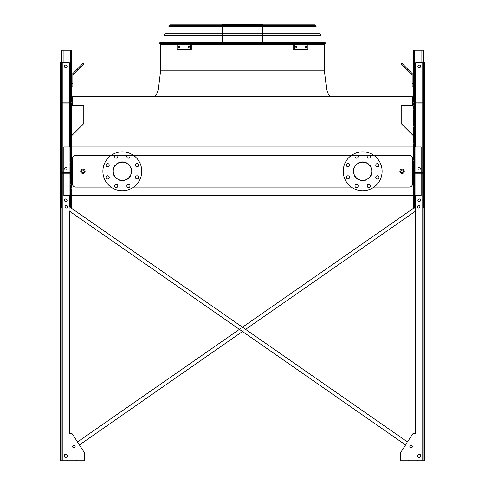 <?xml version="1.0" encoding="UTF-8"?>
<svg xmlns="http://www.w3.org/2000/svg" width="485" height="485" viewBox="0 0 485 485"><rect width="100%" height="100%" fill="white"/><g stroke="black" fill="none" stroke-linecap="round" stroke-linejoin="round"><path stroke-width="0.36" stroke-dasharray="2.42 1.82" d="M85.13 171.284A2.207 2.207 0 0 0 81.82 169.368A2.207 2.207 0 0 0 81.82 173.194A2.207 2.207 0 0 0 85.13 171.284A2.207 2.207 0 0 0 81.82 169.368A2.207 2.207 0 0 0 81.82 173.194A2.207 2.207 0 0 0 85.13 171.284A2.207 2.207 0 0 0 81.82 169.368A2.207 2.207 0 0 0 81.82 173.194A2.207 2.207 0 0 0 85.13 171.284A2.207 2.207 0 0 0 81.82 169.368A2.207 2.207 0 0 0 81.82 173.194A2.207 2.207 0 0 0 85.13 171.284M404.29 171.284A2.207 2.207 0 0 0 400.974 169.368A2.207 2.207 0 0 0 400.974 173.194A2.207 2.207 0 0 0 404.29 171.284A2.207 2.207 0 0 0 400.974 169.368A2.207 2.207 0 0 0 400.974 173.194A2.207 2.207 0 0 0 404.29 171.284A2.207 2.207 0 0 0 400.974 169.368A2.207 2.207 0 0 0 400.974 173.194A2.207 2.207 0 0 0 404.29 171.284A2.207 2.207 0 0 0 400.974 169.368A2.207 2.207 0 0 0 400.974 173.194A2.207 2.207 0 0 0 404.29 171.284M131.871 171.284A9.542 9.542 0 0 1 122.329 180.826A9.542 9.542 0 0 1 112.787 171.284A9.542 9.542 0 0 1 122.329 161.741A9.542 9.542 0 0 1 131.871 171.284M373.971 155.467L369.885 155.467M367.63 155.467L357.712 155.467M355.457 155.467L351.37 155.467M133.63 155.467L129.543 155.467M127.288 155.467L117.37 155.467M115.115 155.467L111.029 155.467M111.029 187.101L115.115 187.101M117.37 187.101L127.288 187.101M129.543 187.101L133.63 187.101M351.37 187.101L355.457 187.101M357.712 187.101L367.63 187.101M369.885 187.101L373.971 187.101M372.213 171.284A9.542 9.542 0 0 0 362.671 161.741A9.542 9.542 0 0 0 353.128 171.284A9.542 9.542 0 0 0 362.671 180.826A9.542 9.542 0 0 0 372.213 171.284M242.5 96.703L153.612 96.703L242.5 96.703M262.3 42.631L262.3 44.396L262.3 42.631L262.3 44.396L262.664 44.396L222.354 44.396L324.32 44.396L160.535 44.396L324.465 44.396L218.111 44.396L300.815 44.396L249.757 44.396L248.981 43.511L249.757 42.631L300.815 42.631L249.757 42.631L300.815 42.631L249.757 42.631L300.815 42.631L249.884 42.631L248.981 43.511L249.884 42.631M412.68 183.566L412.68 159.001A3.534 3.534 0 0 0 409.146 155.467L75.854 155.467A3.534 3.534 0 0 0 72.32 159.001L72.32 183.566A3.534 3.534 0 0 0 75.854 187.101L409.146 187.101A3.534 3.534 0 0 0 412.68 183.566A3.534 3.534 0 0 1 409.146 187.101L75.854 187.101A3.534 3.534 0 0 1 72.32 183.566L72.32 159.001A3.534 3.534 0 0 1 75.854 155.467L409.146 155.467A3.534 3.534 0 0 1 412.68 159.001L412.68 183.566L412.68 159.001A3.534 3.534 0 0 0 409.146 155.467L75.854 155.467A3.534 3.534 0 0 0 72.32 159.001L72.32 183.566A3.534 3.534 0 0 0 75.854 187.101L409.146 187.101A3.534 3.534 0 0 0 412.68 183.566M71.962 135.43L71.962 146.985L413.038 146.985L413.038 135.43L401.198 123.59L401.198 105.627L412.329 105.627L412.329 96.703L72.671 96.703L72.671 105.627L83.802 105.627L83.802 123.59L71.962 135.43L71.962 195.667L63.838 195.667L71.962 195.667L71.962 146.985L71.962 195.667M413.038 195.667L413.038 146.985L421.162 146.985L413.038 146.985L413.038 195.667L421.162 195.667L413.038 195.667L413.038 135.43M421.162 195.667L63.838 195.667L63.838 146.985L71.962 146.985L63.838 146.985L63.838 195.667L63.838 146.985L421.162 146.985L421.162 195.667M413.038 146.985L71.962 146.985M362.671 161.741A9.542 9.542 0 0 1 370.934 176.055A9.542 9.542 0 0 1 354.408 176.055A9.542 9.542 0 0 1 362.671 161.741M362.671 162.178A9.1 9.1 0 0 1 371.771 171.284A9.1 9.1 0 0 1 362.671 180.384A9.1 9.1 0 0 1 353.571 171.284A9.1 9.1 0 0 1 362.671 162.178M362.671 151.841A19.436 19.436 0 0 1 379.506 181.002A19.436 19.436 0 0 1 345.835 181.002A19.436 19.436 0 0 1 362.671 151.841M347.975 163.603A1.588 1.588 0 0 1 349.564 165.197A1.588 1.588 0 0 1 347.975 166.785A1.588 1.588 0 0 1 346.387 165.197A1.588 1.588 0 0 1 347.975 163.603M347.975 175.776A1.588 1.588 0 0 1 349.564 177.371A1.588 1.588 0 0 1 347.975 178.959A1.588 1.588 0 0 1 346.387 177.371A1.588 1.588 0 0 1 347.975 175.776M356.584 184.385A1.588 1.588 0 0 1 358.172 185.973A1.588 1.588 0 0 1 356.584 187.568A1.588 1.588 0 0 1 354.996 185.973A1.588 1.588 0 0 1 356.584 184.385M368.758 184.385A1.588 1.588 0 0 1 370.346 185.973A1.588 1.588 0 0 1 368.758 187.568A1.588 1.588 0 0 1 367.163 185.973A1.588 1.588 0 0 1 368.758 184.385M377.366 175.776A1.588 1.588 0 0 1 378.955 177.371A1.588 1.588 0 0 1 377.366 178.959A1.588 1.588 0 0 1 375.772 177.371A1.588 1.588 0 0 1 377.366 175.776M377.366 163.603A1.588 1.588 0 0 1 378.955 165.197A1.588 1.588 0 0 1 377.366 166.785A1.588 1.588 0 0 1 375.772 165.197A1.588 1.588 0 0 1 377.366 163.603M368.758 155A1.588 1.588 0 0 1 370.346 156.588A1.588 1.588 0 0 1 368.758 158.177A1.588 1.588 0 0 1 367.163 156.588A1.588 1.588 0 0 1 368.758 155M356.584 155A1.588 1.588 0 0 1 358.172 156.588A1.588 1.588 0 0 1 356.584 158.177A1.588 1.588 0 0 1 354.996 156.588A1.588 1.588 0 0 1 356.584 155M131.429 171.284A9.1 9.1 0 0 0 122.329 162.178A9.1 9.1 0 0 0 113.229 171.284A9.1 9.1 0 0 0 122.329 180.384A9.1 9.1 0 0 0 131.429 171.284M102.893 171.284A19.436 19.436 0 0 1 132.047 154.448A19.436 19.436 0 0 1 132.047 188.119A19.436 19.436 0 0 1 102.893 171.284M109.228 165.197A1.588 1.588 0 0 0 106.839 163.815A1.588 1.588 0 0 0 106.839 166.573A1.588 1.588 0 0 0 109.228 165.197M109.228 177.371A1.588 1.588 0 0 0 106.839 175.988A1.588 1.588 0 0 0 106.839 178.747A1.588 1.588 0 0 0 109.228 177.371M117.837 185.973A1.588 1.588 0 0 0 115.448 184.597A1.588 1.588 0 0 0 115.448 187.356A1.588 1.588 0 0 0 117.837 185.973M130.004 185.973A1.588 1.588 0 0 0 127.622 184.597A1.588 1.588 0 0 0 127.622 187.356A1.588 1.588 0 0 0 130.004 185.973M138.613 177.371A1.588 1.588 0 0 0 136.23 175.988A1.588 1.588 0 0 0 136.23 178.747A1.588 1.588 0 0 0 138.613 177.371M138.613 165.197A1.588 1.588 0 0 0 136.23 163.815A1.588 1.588 0 0 0 136.23 166.573A1.588 1.588 0 0 0 138.613 165.197M130.004 156.588A1.588 1.588 0 0 0 127.622 155.212A1.588 1.588 0 0 0 127.622 157.964A1.588 1.588 0 0 0 130.004 156.588M117.837 156.588A1.588 1.588 0 0 0 115.448 155.212A1.588 1.588 0 0 0 115.448 157.964A1.588 1.588 0 0 0 117.837 156.588M112.787 171.284A9.542 9.542 0 0 1 127.1 163.015A9.542 9.542 0 0 1 127.1 179.547A9.542 9.542 0 0 1 112.787 171.284M71.962 55.532L71.962 53.762L71.962 55.532M69.313 211.042L69.313 433.36L69.313 211.042L405.569 444.927L407.485 441.95L69.313 206.737L69.313 62.777L69.313 433.36L71.004 433.36A1.764 1.764 0 0 1 72.489 434.166A1.764 1.764 0 0 0 71.004 433.36A1.764 1.764 0 0 1 72.489 434.166A1.764 1.764 0 0 0 71.004 433.36L69.313 433.36L71.004 433.36A1.764 1.764 0 0 1 72.489 434.166L77.515 441.95L415.687 206.737L413.814 208.041L415.687 206.737L415.687 62.777L415.687 433.36L413.996 433.36A1.764 1.764 0 0 0 412.511 434.166A1.764 1.764 0 0 1 413.996 433.36A1.764 1.764 0 0 0 412.511 434.166A1.764 1.764 0 0 1 413.996 433.36L415.687 433.36L415.687 211.042L79.431 444.927L84.226 452.359L72.489 434.166A1.764 1.764 0 0 0 71.004 433.36L69.313 433.36L69.313 211.042L405.569 444.927L400.774 452.359L412.511 434.166A1.764 1.764 0 0 1 413.996 433.36L415.687 433.36L413.996 433.36A1.764 1.764 0 0 0 412.511 434.166L407.485 441.95L69.313 206.737L71.186 208.041L61.716 208.041L71.962 208.041L71.962 50.228L71.962 208.041L63.129 208.041L71.962 208.041L71.962 50.228L61.716 50.228L70.549 50.228L61.716 50.228L62.244 50.228L61.716 50.228L61.716 208.041L61.716 62.777M71.962 200.614L71.962 202.384L71.962 200.614M71.962 86.809L72.847 86.809L71.962 86.809L71.962 83.275L71.962 86.809L72.847 86.809L72.847 75.169A0.885 0.885 0 0 1 73.108 74.544L83.838 63.82L83.214 63.189L72.483 73.92A1.764 1.764 0 0 0 71.962 75.169L71.962 86.809L71.962 83.275L72.847 83.275L71.962 83.275L71.962 75.169A1.764 1.764 0 0 1 72.483 73.92A1.764 1.764 0 0 0 71.962 75.169M71.434 208.041L71.434 173.4L63.129 173.4L71.434 173.4L71.434 208.041M71.434 200.614L71.434 202.384L71.434 200.614M71.434 102.359L71.434 50.228L63.129 50.228L71.962 50.228L62.244 50.228L71.434 50.228L71.434 102.359L70.549 102.359L71.434 102.359L71.434 50.228L71.434 102.359L63.129 102.359L71.434 102.359M71.434 55.532L71.434 53.762L71.434 55.532M62.244 172.521L62.244 103.244L71.434 103.244L62.244 103.244L62.244 50.228L62.244 103.244L71.434 103.244L62.244 103.244L62.244 102.359L63.129 102.359L62.244 102.359L62.244 50.228L62.244 172.521L71.434 172.521L71.434 103.244L71.434 172.521L62.244 172.521L62.244 103.244L62.244 172.521L62.244 103.244L62.244 172.521L71.434 172.521L71.434 103.244L71.434 172.521L62.244 172.521L62.244 103.244L62.244 173.4L63.129 173.4L62.244 173.4L62.244 172.521L62.244 173.4L70.549 173.4L62.244 173.4L62.244 172.521M64.541 168.628A1.237 1.237 0 0 1 66.396 167.561A1.237 1.237 0 0 1 66.396 169.702A1.237 1.237 0 0 1 64.541 168.628A1.237 1.237 0 0 0 65.778 169.865A1.237 1.237 0 0 0 67.015 168.628A1.237 1.237 0 0 0 65.16 167.561A1.237 1.237 0 0 0 65.16 169.702A1.237 1.237 0 0 0 67.015 168.628A1.237 1.237 0 0 0 65.778 167.392A1.237 1.237 0 0 0 64.541 168.628A1.237 1.237 0 0 0 66.396 169.702A1.237 1.237 0 0 0 66.396 167.561A1.237 1.237 0 0 0 64.541 168.628A1.237 1.237 0 0 1 66.396 167.561A1.237 1.237 0 0 1 66.396 169.702A1.237 1.237 0 0 1 64.541 168.628A1.237 1.237 0 0 0 65.778 169.865A1.237 1.237 0 0 0 67.015 168.628A1.237 1.237 0 0 0 65.16 167.561A1.237 1.237 0 0 0 65.16 169.702A1.237 1.237 0 0 0 67.015 168.628A1.237 1.237 0 0 0 65.778 167.392A1.237 1.237 0 0 0 64.541 168.628A1.237 1.237 0 0 0 66.396 169.702A1.237 1.237 0 0 0 66.396 167.561A1.237 1.237 0 0 0 64.541 168.628M62.244 208.041L62.244 173.4L62.244 208.041L62.244 173.4L62.244 208.041L62.244 173.4L62.244 208.041L62.244 173.4L62.244 208.041L61.716 208.041L61.716 50.228L61.716 208.041L61.716 50.228L61.716 208.041L63.129 208.041L61.716 208.041L61.716 50.228L61.716 208.041L62.244 208.041M64.541 200.263A1.237 1.237 0 0 1 66.396 199.189A1.237 1.237 0 0 1 66.396 201.336A1.237 1.237 0 0 1 64.541 200.263A1.237 1.237 0 0 0 65.778 201.499A1.237 1.237 0 0 0 67.015 200.263A1.237 1.237 0 0 0 65.16 199.189A1.237 1.237 0 0 0 65.16 201.336A1.237 1.237 0 0 0 67.015 200.263A1.237 1.237 0 0 0 65.778 199.026A1.237 1.237 0 0 0 64.541 200.263A1.237 1.237 0 0 1 66.396 199.189A1.237 1.237 0 0 1 66.396 201.336A1.237 1.237 0 0 1 64.541 200.263A1.237 1.237 0 0 0 65.778 201.499A1.237 1.237 0 0 0 67.015 200.263A1.237 1.237 0 0 0 65.16 199.189A1.237 1.237 0 0 0 65.16 201.336A1.237 1.237 0 0 0 67.015 200.263A1.237 1.237 0 0 0 65.778 199.026A1.237 1.237 0 0 0 64.541 200.263A1.237 1.237 0 0 0 66.396 201.336A1.237 1.237 0 0 0 66.396 199.189A1.237 1.237 0 0 0 64.541 200.263M64.541 66.312A1.237 1.237 0 0 0 65.778 67.548A1.237 1.237 0 0 0 67.015 66.312A1.237 1.237 0 0 0 65.778 65.075A1.237 1.237 0 0 0 64.541 66.312A1.237 1.237 0 0 1 66.396 65.239A1.237 1.237 0 0 1 66.396 67.379A1.237 1.237 0 0 1 64.541 66.312A1.237 1.237 0 0 0 65.778 67.548A1.237 1.237 0 0 0 67.015 66.312A1.237 1.237 0 0 0 65.16 65.239A1.237 1.237 0 0 0 65.16 67.379A1.237 1.237 0 0 0 67.015 66.312A1.237 1.237 0 0 0 65.778 65.075A1.237 1.237 0 0 0 64.541 66.312A1.237 1.237 0 0 0 66.396 67.379A1.237 1.237 0 0 0 66.396 65.239A1.237 1.237 0 0 0 64.541 66.312A1.237 1.237 0 0 1 66.396 65.239A1.237 1.237 0 0 1 66.396 67.379A1.237 1.237 0 0 1 64.541 66.312M66.663 173.4L69.137 173.4L66.663 173.4M66.663 172.521L69.137 172.521L66.663 172.521M66.663 102.359L69.137 102.359L66.663 102.359M66.663 103.244L69.137 103.244L66.663 103.244M81.213 66.439L77.715 69.943L81.213 66.439L77.715 69.943L81.213 66.439L80.589 65.814L77.091 69.313L80.589 65.814L77.091 69.313L80.589 65.814L81.213 66.439M77.091 69.313L77.715 69.943L77.091 69.313L83.214 63.189L83.838 63.82L83.214 63.189L80.71 65.693L81.334 66.318L83.838 63.82L81.334 66.318L80.71 65.693L72.483 73.92M413.566 208.041L413.566 173.4L421.871 173.4L413.566 173.4L413.566 208.041L422.756 208.041L422.756 173.4L421.871 173.4L422.756 173.4L422.756 103.244L413.566 103.244L422.756 103.244L422.756 50.228L423.284 50.228L413.038 50.228L423.284 50.228L413.038 50.228L413.038 208.041L413.038 50.228L413.038 208.041L414.451 208.041L413.566 208.041L413.566 173.4L413.566 208.041L414.451 208.041L413.038 208.041L421.871 208.041L413.566 208.041M413.566 200.614L413.566 202.384L413.566 200.614M413.038 75.169L413.038 83.275L413.038 75.169A1.764 1.764 0 0 0 412.517 73.92L401.786 63.189L401.162 63.82L411.892 74.544A0.885 0.885 0 0 1 412.153 75.169L412.153 86.809L413.038 86.809L413.038 75.169A1.764 1.764 0 0 0 412.517 73.92L401.786 63.189L404.29 65.693L403.666 66.318L404.29 65.693L412.517 73.92A1.764 1.764 0 0 1 413.038 75.169L413.038 83.275L412.153 83.275L412.153 86.809L413.038 86.809L412.153 86.809L412.153 83.275L413.038 83.275L413.038 86.809M413.038 55.532L413.038 53.762L413.038 55.532M413.038 200.614L413.038 202.384L413.038 200.614M413.566 102.359L413.566 50.228L422.756 50.228L413.566 50.228L413.566 102.359L414.451 102.359L413.566 102.359L413.566 50.228L413.566 102.359L421.871 102.359L413.566 102.359M413.566 55.532L413.566 53.762L413.566 55.532M415.687 208.041L423.284 208.041L422.756 208.041L422.756 103.244L413.566 103.244L422.756 103.244L422.756 102.359L422.756 172.521L413.566 172.521L413.566 103.244L413.566 172.521L422.756 172.521L422.756 103.244L422.756 172.521L422.756 103.244L422.756 172.521L413.566 172.521L413.566 103.244L413.566 172.521L422.756 172.521L422.756 50.228L422.756 102.359L421.871 102.359L422.756 102.359L422.756 50.228L422.756 102.359L422.756 50.228L422.756 102.359L414.451 102.359L422.756 102.359L422.756 50.228L423.284 50.228L423.284 208.041L423.284 62.777M420.459 168.628A1.237 1.237 0 0 0 418.603 167.561A1.237 1.237 0 0 0 418.603 169.702A1.237 1.237 0 0 0 420.459 168.628A1.237 1.237 0 0 1 419.222 169.865A1.237 1.237 0 0 1 417.985 168.628A1.237 1.237 0 0 1 419.222 167.392A1.237 1.237 0 0 1 420.459 168.628A1.237 1.237 0 0 0 418.603 167.561A1.237 1.237 0 0 0 418.603 169.702A1.237 1.237 0 0 0 420.459 168.628A1.237 1.237 0 0 0 418.603 167.561A1.237 1.237 0 0 0 418.603 169.702A1.237 1.237 0 0 0 420.459 168.628A1.237 1.237 0 0 0 418.603 167.561A1.237 1.237 0 0 0 418.603 169.702A1.237 1.237 0 0 0 420.459 168.628A1.237 1.237 0 0 1 419.222 169.865A1.237 1.237 0 0 1 417.985 168.628A1.237 1.237 0 0 1 419.222 167.392A1.237 1.237 0 0 1 420.459 168.628A1.237 1.237 0 0 0 418.603 167.561A1.237 1.237 0 0 0 418.603 169.702A1.237 1.237 0 0 0 420.459 168.628A1.237 1.237 0 0 0 418.603 167.561A1.237 1.237 0 0 0 418.603 169.702A1.237 1.237 0 0 0 420.459 168.628M420.459 200.263A1.237 1.237 0 0 0 418.603 199.189A1.237 1.237 0 0 0 418.603 201.336A1.237 1.237 0 0 0 420.459 200.263A1.237 1.237 0 0 1 419.222 201.499A1.237 1.237 0 0 1 417.985 200.263A1.237 1.237 0 0 1 419.222 199.026A1.237 1.237 0 0 1 420.459 200.263A1.237 1.237 0 0 0 418.603 199.189A1.237 1.237 0 0 0 418.603 201.336A1.237 1.237 0 0 0 420.459 200.263A1.237 1.237 0 0 0 418.603 199.189A1.237 1.237 0 0 0 418.603 201.336A1.237 1.237 0 0 0 420.459 200.263A1.237 1.237 0 0 1 419.222 201.499A1.237 1.237 0 0 1 417.985 200.263A1.237 1.237 0 0 1 419.222 199.026A1.237 1.237 0 0 1 420.459 200.263A1.237 1.237 0 0 0 418.603 199.189A1.237 1.237 0 0 0 418.603 201.336A1.237 1.237 0 0 0 420.459 200.263A1.237 1.237 0 0 0 418.603 199.189A1.237 1.237 0 0 0 418.603 201.336A1.237 1.237 0 0 0 420.459 200.263M414.451 208.041L423.284 208.041L423.284 50.228L423.284 208.041L423.284 50.228L423.284 208.041L422.756 208.041L422.756 173.4L422.756 208.041L422.756 173.4L422.756 208.041L421.871 208.041L423.284 208.041L422.756 208.041L422.756 173.4L414.451 173.4L422.756 173.4L422.756 172.521L422.756 208.041L423.284 208.041L414.451 208.041L421.871 208.041L414.451 208.041L414.451 50.228M420.459 66.312A1.237 1.237 0 0 0 418.603 65.239A1.237 1.237 0 0 0 418.603 67.379A1.237 1.237 0 0 0 420.459 66.312A1.237 1.237 0 0 0 418.603 65.239A1.237 1.237 0 0 0 418.603 67.379A1.237 1.237 0 0 0 420.459 66.312A1.237 1.237 0 0 1 419.222 67.548A1.237 1.237 0 0 1 417.985 66.312A1.237 1.237 0 0 1 419.222 65.075A1.237 1.237 0 0 1 420.459 66.312A1.237 1.237 0 0 0 418.603 65.239A1.237 1.237 0 0 0 418.603 67.379A1.237 1.237 0 0 0 420.459 66.312A1.237 1.237 0 0 0 418.603 65.239A1.237 1.237 0 0 0 418.603 67.379A1.237 1.237 0 0 0 420.459 66.312A1.237 1.237 0 0 0 418.603 65.239A1.237 1.237 0 0 0 418.603 67.379A1.237 1.237 0 0 0 420.459 66.312A1.237 1.237 0 0 1 419.222 67.548A1.237 1.237 0 0 1 417.985 66.312A1.237 1.237 0 0 1 419.222 65.075A1.237 1.237 0 0 1 420.459 66.312M418.337 173.4L420.81 173.4L418.337 173.4M418.337 172.521L420.81 172.521L418.337 172.521M418.337 102.359L420.81 102.359L418.337 102.359M418.337 103.244L420.81 103.244L418.337 103.244M407.909 69.313L404.411 65.814L407.909 69.313L407.285 69.943L403.787 66.439L407.285 69.943L403.787 66.439L407.285 69.943L407.909 69.313L404.411 65.814L407.909 69.313M423.284 208.041L423.284 50.228L423.284 208.041M401.786 63.189L401.162 63.82L401.786 63.189M411.892 74.544L401.162 63.82L411.892 74.544A0.885 0.885 0 0 1 412.153 75.169L412.153 83.275L412.153 75.169M413.038 83.275L412.153 83.275M403.666 66.318L404.29 65.693M62.244 102.359L70.549 102.359L62.244 102.359L62.244 50.228L62.244 102.359M67.015 66.312A1.237 1.237 0 0 0 65.16 65.239A1.237 1.237 0 0 0 65.16 67.379A1.237 1.237 0 0 0 67.015 66.312M72.847 75.169L72.847 86.809L72.847 75.169A0.885 0.885 0 0 1 73.108 74.544L81.334 66.318L73.108 74.544M72.847 83.275L71.962 83.275M80.71 65.693L81.334 66.318M416.391 459.865L415.154 459.865L416.391 459.865M410.207 459.865L411.977 459.865L410.207 459.865M400.774 452.359A1.764 1.764 0 0 0 400.489 453.317L400.489 460.75L400.489 453.317A1.764 1.764 0 0 1 400.774 452.359L412.511 434.166L400.774 452.359A1.764 1.764 0 0 0 400.489 453.317A1.764 1.764 0 0 1 400.774 452.359A1.764 1.764 0 0 0 400.489 453.317L400.489 459.865L423.641 459.865L422.756 459.865L423.641 459.865L423.641 62.777L415.687 62.777L423.641 62.777L415.687 62.777L423.641 62.777L423.641 459.865L423.641 62.777L423.641 459.865L400.489 459.865L400.489 453.317A1.764 1.764 0 0 1 400.774 452.359A1.764 1.764 0 0 0 400.489 453.317L400.489 460.75L424.52 460.75L424.52 62.777L415.687 62.777L424.52 62.777L415.687 62.777L415.687 433.36L415.687 211.042L79.431 444.927L84.226 452.359A1.764 1.764 0 0 1 84.511 453.317A1.764 1.764 0 0 0 84.226 452.359A1.764 1.764 0 0 1 84.511 453.317L84.511 460.75L60.48 460.75M415.687 195.667L415.687 146.985M84.511 459.865L61.359 459.865L84.511 459.865L84.511 453.317L84.511 459.865L62.244 459.865L84.511 459.865L84.511 453.317A1.764 1.764 0 0 0 84.226 452.359A1.764 1.764 0 0 1 84.511 453.317L84.511 460.75L84.511 453.317A1.764 1.764 0 0 0 84.226 452.359L72.489 434.166L77.515 441.95L415.687 206.737L415.687 62.777L415.687 433.36M69.313 433.36L69.313 62.777L69.313 206.737L69.313 62.777L60.48 62.777M417.452 206.804A1.237 1.237 0 0 1 418.688 205.567A1.237 1.237 0 0 1 419.925 206.804A1.237 1.237 0 0 1 418.688 208.041A1.237 1.237 0 0 1 417.452 206.804A1.237 1.237 0 0 1 418.688 205.567A1.237 1.237 0 0 1 419.925 206.804A1.237 1.237 0 0 0 418.07 205.731A1.237 1.237 0 0 0 418.07 207.871A1.237 1.237 0 0 0 419.925 206.804A1.237 1.237 0 0 1 418.688 208.041A1.237 1.237 0 0 1 417.452 206.804A1.237 1.237 0 0 1 418.688 205.567A1.237 1.237 0 0 1 419.925 206.804A1.237 1.237 0 0 0 418.07 205.731A1.237 1.237 0 0 0 418.07 207.871A1.237 1.237 0 0 0 419.925 206.804A1.237 1.237 0 0 1 418.688 208.041A1.237 1.237 0 0 1 417.452 206.804A1.237 1.237 0 0 0 418.688 208.041A1.237 1.237 0 0 0 419.925 206.804A1.237 1.237 0 0 0 418.07 205.731A1.237 1.237 0 0 0 418.07 207.871A1.237 1.237 0 0 0 419.925 206.804A1.237 1.237 0 0 0 418.688 205.567A1.237 1.237 0 0 0 417.452 206.804M417.627 455.803A1.588 1.588 0 0 1 419.222 454.209A1.588 1.588 0 0 1 420.81 455.803A1.588 1.588 0 0 1 419.222 457.391A1.588 1.588 0 0 1 417.627 455.803A1.588 1.588 0 0 1 419.222 454.209A1.588 1.588 0 0 1 420.81 455.803A1.588 1.588 0 0 0 418.428 454.427A1.588 1.588 0 0 0 418.428 457.179A1.588 1.588 0 0 0 420.81 455.803A1.588 1.588 0 0 1 419.222 457.391A1.588 1.588 0 0 1 417.627 455.803A1.588 1.588 0 0 1 419.222 454.209A1.588 1.588 0 0 1 420.81 455.803A1.588 1.588 0 0 0 418.428 454.427A1.588 1.588 0 0 0 418.428 457.179A1.588 1.588 0 0 0 420.81 455.803A1.588 1.588 0 0 1 419.222 457.391A1.588 1.588 0 0 1 417.627 455.803A1.588 1.588 0 0 0 419.222 457.391A1.588 1.588 0 0 0 420.81 455.803A1.588 1.588 0 0 0 418.428 454.427A1.588 1.588 0 0 0 418.428 457.179A1.588 1.588 0 0 0 420.81 455.803A1.588 1.588 0 0 0 419.222 454.209A1.588 1.588 0 0 0 417.627 455.803M417.894 66.312A1.328 1.328 0 0 1 419.222 64.984A1.328 1.328 0 0 1 420.543 66.312A1.328 1.328 0 0 1 419.222 67.633A1.328 1.328 0 0 1 417.894 66.312A1.328 1.328 0 0 1 419.222 64.984A1.328 1.328 0 0 1 420.543 66.312A1.328 1.328 0 0 0 418.555 65.16A1.328 1.328 0 0 0 418.555 67.457A1.328 1.328 0 0 0 420.543 66.312A1.328 1.328 0 0 1 419.222 67.633A1.328 1.328 0 0 1 417.894 66.312A1.328 1.328 0 0 1 419.222 64.984A1.328 1.328 0 0 1 420.543 66.312A1.328 1.328 0 0 0 418.555 65.16A1.328 1.328 0 0 0 418.555 67.457A1.328 1.328 0 0 0 420.543 66.312A1.328 1.328 0 0 1 419.222 67.633A1.328 1.328 0 0 1 417.894 66.312A1.328 1.328 0 0 0 419.222 67.633A1.328 1.328 0 0 0 420.543 66.312A1.328 1.328 0 0 0 418.555 65.16A1.328 1.328 0 0 0 418.555 67.457A1.328 1.328 0 0 0 420.543 66.312A1.328 1.328 0 0 0 419.222 64.984A1.328 1.328 0 0 0 417.894 66.312M417.894 168.628A1.328 1.328 0 0 1 419.222 167.307A1.328 1.328 0 0 1 420.543 168.628A1.328 1.328 0 0 1 419.222 169.956A1.328 1.328 0 0 1 417.894 168.628A1.328 1.328 0 0 1 419.222 167.307A1.328 1.328 0 0 1 420.543 168.628A1.328 1.328 0 0 0 418.555 167.483A1.328 1.328 0 0 0 418.555 169.78A1.328 1.328 0 0 0 420.543 168.628A1.328 1.328 0 0 1 419.222 169.956A1.328 1.328 0 0 1 417.894 168.628A1.328 1.328 0 0 1 419.222 167.307A1.328 1.328 0 0 1 420.543 168.628A1.328 1.328 0 0 0 418.555 167.483A1.328 1.328 0 0 0 418.555 169.78A1.328 1.328 0 0 0 420.543 168.628A1.328 1.328 0 0 0 418.555 167.483A1.328 1.328 0 0 0 418.555 169.78A1.328 1.328 0 0 0 420.543 168.628A1.328 1.328 0 0 1 419.222 169.956A1.328 1.328 0 0 1 417.894 168.628A1.328 1.328 0 0 0 419.222 169.956A1.328 1.328 0 0 0 420.543 168.628A1.328 1.328 0 0 0 418.555 167.483A1.328 1.328 0 0 0 418.555 169.78A1.328 1.328 0 0 0 420.543 168.628A1.328 1.328 0 0 0 419.222 167.307A1.328 1.328 0 0 0 417.894 168.628M417.894 200.263A1.328 1.328 0 0 1 419.222 198.941A1.328 1.328 0 0 1 420.543 200.263A1.328 1.328 0 0 1 419.222 201.59A1.328 1.328 0 0 1 417.894 200.263A1.328 1.328 0 0 1 419.222 198.941A1.328 1.328 0 0 1 420.543 200.263A1.328 1.328 0 0 0 418.555 199.117A1.328 1.328 0 0 0 418.555 201.414A1.328 1.328 0 0 0 420.543 200.263A1.328 1.328 0 0 1 419.222 201.59A1.328 1.328 0 0 1 417.894 200.263A1.328 1.328 0 0 1 419.222 198.941A1.328 1.328 0 0 1 420.543 200.263A1.328 1.328 0 0 0 418.555 199.117A1.328 1.328 0 0 0 418.555 201.414A1.328 1.328 0 0 0 420.543 200.263A1.328 1.328 0 0 1 419.222 201.59A1.328 1.328 0 0 1 417.894 200.263A1.328 1.328 0 0 0 419.222 201.59A1.328 1.328 0 0 0 420.543 200.263A1.328 1.328 0 0 0 418.555 199.117A1.328 1.328 0 0 0 418.555 201.414A1.328 1.328 0 0 0 420.543 200.263A1.328 1.328 0 0 0 419.222 198.941A1.328 1.328 0 0 0 417.894 200.263M409.855 446.612A1.237 1.237 0 0 1 411.092 445.375A1.237 1.237 0 0 1 412.329 446.612A1.237 1.237 0 0 1 411.092 447.849A1.237 1.237 0 0 1 409.855 446.612A1.237 1.237 0 0 1 411.092 445.375A1.237 1.237 0 0 1 412.329 446.612A1.237 1.237 0 0 0 410.474 445.539A1.237 1.237 0 0 0 410.474 447.685A1.237 1.237 0 0 0 412.329 446.612A1.237 1.237 0 0 1 411.092 447.849A1.237 1.237 0 0 1 409.855 446.612A1.237 1.237 0 0 1 411.092 445.375A1.237 1.237 0 0 1 412.329 446.612A1.237 1.237 0 0 0 410.474 445.539A1.237 1.237 0 0 0 410.474 447.685A1.237 1.237 0 0 0 412.329 446.612A1.237 1.237 0 0 1 411.092 447.849A1.237 1.237 0 0 1 409.855 446.612A1.237 1.237 0 0 0 411.092 447.849A1.237 1.237 0 0 0 412.329 446.612A1.237 1.237 0 0 0 410.474 445.539A1.237 1.237 0 0 0 410.474 447.685A1.237 1.237 0 0 0 412.329 446.612A1.237 1.237 0 0 0 411.092 445.375A1.237 1.237 0 0 0 409.855 446.612M67.548 206.804A1.237 1.237 0 0 0 65.693 205.731A1.237 1.237 0 0 0 65.693 207.871A1.237 1.237 0 0 0 67.548 206.804A1.237 1.237 0 0 0 65.693 205.731A1.237 1.237 0 0 0 65.693 207.871A1.237 1.237 0 0 0 67.548 206.804A1.237 1.237 0 0 1 66.312 208.041A1.237 1.237 0 0 1 65.075 206.804A1.237 1.237 0 0 1 66.312 205.567A1.237 1.237 0 0 1 67.548 206.804A1.237 1.237 0 0 0 65.693 205.731A1.237 1.237 0 0 0 65.693 207.871A1.237 1.237 0 0 0 67.548 206.804A1.237 1.237 0 0 0 65.693 205.731A1.237 1.237 0 0 0 65.693 207.871A1.237 1.237 0 0 0 67.548 206.804A1.237 1.237 0 0 0 65.693 205.731A1.237 1.237 0 0 0 65.693 207.871A1.237 1.237 0 0 0 67.548 206.804A1.237 1.237 0 0 0 66.312 205.567A1.237 1.237 0 0 0 65.075 206.804A1.237 1.237 0 0 0 66.312 208.041A1.237 1.237 0 0 0 67.548 206.804M64.19 455.803A1.588 1.588 0 0 1 66.572 454.427A1.588 1.588 0 0 1 66.572 457.179A1.588 1.588 0 0 1 64.19 455.803A1.588 1.588 0 0 1 65.778 454.209A1.588 1.588 0 0 1 67.373 455.803A1.588 1.588 0 0 0 64.984 454.427A1.588 1.588 0 0 0 64.984 457.179A1.588 1.588 0 0 0 67.373 455.803A1.588 1.588 0 0 1 65.778 457.391A1.588 1.588 0 0 1 64.19 455.803A1.588 1.588 0 0 1 65.778 454.209A1.588 1.588 0 0 1 67.373 455.803A1.588 1.588 0 0 0 64.984 454.427A1.588 1.588 0 0 0 64.984 457.179A1.588 1.588 0 0 0 67.373 455.803A1.588 1.588 0 0 1 65.778 457.391A1.588 1.588 0 0 1 64.19 455.803A1.588 1.588 0 0 0 65.778 457.391A1.588 1.588 0 0 0 67.373 455.803A1.588 1.588 0 0 0 64.984 454.427A1.588 1.588 0 0 0 64.984 457.179A1.588 1.588 0 0 0 67.373 455.803A1.588 1.588 0 0 0 65.778 454.209A1.588 1.588 0 0 0 64.19 455.803M72.671 446.612A1.237 1.237 0 0 1 74.526 445.539A1.237 1.237 0 0 1 74.526 447.685A1.237 1.237 0 0 1 72.671 446.612A1.237 1.237 0 0 1 73.908 445.375A1.237 1.237 0 0 1 75.145 446.612A1.237 1.237 0 0 0 73.29 445.539A1.237 1.237 0 0 0 73.29 447.685A1.237 1.237 0 0 0 75.145 446.612A1.237 1.237 0 0 1 73.908 447.849A1.237 1.237 0 0 1 72.671 446.612A1.237 1.237 0 0 1 73.908 445.375A1.237 1.237 0 0 1 75.145 446.612A1.237 1.237 0 0 0 73.29 445.539A1.237 1.237 0 0 0 73.29 447.685A1.237 1.237 0 0 0 75.145 446.612A1.237 1.237 0 0 1 73.908 447.849A1.237 1.237 0 0 1 72.671 446.612A1.237 1.237 0 0 0 73.908 447.849A1.237 1.237 0 0 0 75.145 446.612A1.237 1.237 0 0 0 73.29 445.539A1.237 1.237 0 0 0 73.29 447.685A1.237 1.237 0 0 0 75.145 446.612A1.237 1.237 0 0 0 73.908 445.375A1.237 1.237 0 0 0 72.671 446.612M64.456 66.312A1.328 1.328 0 0 1 66.445 65.16A1.328 1.328 0 0 1 66.445 67.457A1.328 1.328 0 0 1 64.456 66.312A1.328 1.328 0 0 1 65.778 64.984A1.328 1.328 0 0 1 67.106 66.312A1.328 1.328 0 0 0 65.117 65.16A1.328 1.328 0 0 0 65.117 67.457A1.328 1.328 0 0 0 67.106 66.312A1.328 1.328 0 0 1 65.778 67.633A1.328 1.328 0 0 1 64.456 66.312A1.328 1.328 0 0 1 65.778 64.984A1.328 1.328 0 0 1 67.106 66.312A1.328 1.328 0 0 0 65.117 65.16A1.328 1.328 0 0 0 65.117 67.457A1.328 1.328 0 0 0 67.106 66.312A1.328 1.328 0 0 1 65.778 67.633A1.328 1.328 0 0 1 64.456 66.312A1.328 1.328 0 0 0 65.778 67.633A1.328 1.328 0 0 0 67.106 66.312A1.328 1.328 0 0 0 65.117 65.16A1.328 1.328 0 0 0 65.117 67.457A1.328 1.328 0 0 0 67.106 66.312A1.328 1.328 0 0 0 65.778 64.984A1.328 1.328 0 0 0 64.456 66.312M64.456 200.263A1.328 1.328 0 0 1 66.445 199.117A1.328 1.328 0 0 1 66.445 201.414A1.328 1.328 0 0 1 64.456 200.263A1.328 1.328 0 0 1 65.778 198.941A1.328 1.328 0 0 1 67.106 200.263A1.328 1.328 0 0 0 65.117 199.117A1.328 1.328 0 0 0 65.117 201.414A1.328 1.328 0 0 0 67.106 200.263A1.328 1.328 0 0 1 65.778 201.59A1.328 1.328 0 0 1 64.456 200.263A1.328 1.328 0 0 1 65.778 198.941A1.328 1.328 0 0 1 67.106 200.263A1.328 1.328 0 0 0 65.117 199.117A1.328 1.328 0 0 0 65.117 201.414A1.328 1.328 0 0 0 67.106 200.263A1.328 1.328 0 0 1 65.778 201.59A1.328 1.328 0 0 1 64.456 200.263A1.328 1.328 0 0 0 65.778 201.59A1.328 1.328 0 0 0 67.106 200.263A1.328 1.328 0 0 0 65.117 199.117A1.328 1.328 0 0 0 65.117 201.414A1.328 1.328 0 0 0 67.106 200.263A1.328 1.328 0 0 0 65.778 198.941A1.328 1.328 0 0 0 64.456 200.263M64.456 168.628A1.328 1.328 0 0 1 66.445 167.483A1.328 1.328 0 0 1 66.445 169.78A1.328 1.328 0 0 1 64.456 168.628A1.328 1.328 0 0 1 65.778 167.307A1.328 1.328 0 0 1 67.106 168.628A1.328 1.328 0 0 0 65.117 167.483A1.328 1.328 0 0 0 65.117 169.78A1.328 1.328 0 0 0 67.106 168.628A1.328 1.328 0 0 1 65.778 169.956A1.328 1.328 0 0 1 64.456 168.628A1.328 1.328 0 0 0 66.445 169.78A1.328 1.328 0 0 0 66.445 167.483A1.328 1.328 0 0 0 64.456 168.628A1.328 1.328 0 0 1 65.778 167.307A1.328 1.328 0 0 1 67.106 168.628A1.328 1.328 0 0 0 65.117 167.483A1.328 1.328 0 0 0 65.117 169.78A1.328 1.328 0 0 0 67.106 168.628A1.328 1.328 0 0 1 65.778 169.956A1.328 1.328 0 0 1 64.456 168.628A1.328 1.328 0 0 0 65.778 169.956A1.328 1.328 0 0 0 67.106 168.628A1.328 1.328 0 0 0 65.117 167.483A1.328 1.328 0 0 0 65.117 169.78A1.328 1.328 0 0 0 67.106 168.628A1.328 1.328 0 0 0 65.778 167.307A1.328 1.328 0 0 0 64.456 168.628M239.402 329.351L242.5 327.199L239.402 329.351L242.5 331.504L245.598 329.351L242.5 331.504M422.756 460.75L424.52 460.75L422.756 460.75L422.756 62.777M69.313 195.667L69.313 146.985M416.391 460.75L415.154 460.75L416.391 460.75M410.207 460.75L411.977 460.75L410.207 460.75M74.793 459.865L73.023 459.865L74.793 459.865M68.609 459.865L67.373 459.865L68.609 459.865M61.359 459.865L61.359 62.777L61.359 459.865L61.359 62.777L61.359 459.865L62.244 459.865L61.359 459.865M74.793 460.75L73.023 460.75L74.793 460.75M68.609 460.75L67.373 460.75L68.609 460.75M245.598 329.351L242.5 327.199M79.431 444.927L77.515 441.95M424.52 460.75L424.52 62.777L424.52 460.75M84.226 452.359A1.764 1.764 0 0 1 84.511 453.317M71.004 433.36A1.764 1.764 0 0 1 72.489 434.166M412.511 434.166A1.764 1.764 0 0 1 413.996 433.36M325.095 42.631L159.904 42.631L325.095 42.631L159.904 42.631L325.095 42.631L159.904 42.631L159.504 43.341L325.496 43.341L159.504 43.341L325.496 43.341L159.504 43.341L325.496 43.341L325.095 42.631L325.496 43.341M160.117 44.396L324.883 44.396L160.117 44.396L324.883 44.396L160.535 44.396L324.465 44.396L218.111 44.396L263.355 44.396L221.645 44.396L262.646 44.396L263.822 43.511L262.664 42.631L263.822 43.511L262.664 42.631L262.646 44.396L300.815 44.396L249.757 44.396L248.981 43.511L249.884 44.396L262.664 44.396L263.822 43.511L262.664 44.396L160.117 44.396L324.883 44.396M242.5 26.281L314.304 26.281L242.5 26.281M314.716 24.868L170.283 24.868M235.195 42.631L235.195 44.396L235.195 42.631L235.195 44.396L250.405 44.396L251.291 43.511L250.405 42.631L263.161 42.631L226.343 42.631L263.161 42.631L226.343 42.631L263.161 42.631L226.343 42.631L250.405 42.631L251.291 43.511L250.405 42.631M235.195 44.396L263.161 44.396L250.405 44.396L251.291 43.511L250.405 44.396L226.343 44.396L263.161 44.396L234.74 44.396L234.055 43.317L234.74 42.631M262.724 42.631L262.724 44.396L262.724 42.631L262.724 44.396L267.241 44.396L267.241 42.631L320.876 42.631L262.567 42.631L320.876 42.631L262.567 42.631L320.876 42.631L262.567 42.631L267.241 42.631L267.241 44.396L267.241 42.631L267.241 44.396L267.241 42.631L267.241 44.396L318.118 44.396L262.567 44.396L320.876 44.396L262.561 44.396L263.367 43.511L262.567 42.631L262.561 44.396L318.118 44.396A0.885 0.491 -90 0 0 318.609 43.511A0.885 0.491 -90 0 0 318.118 42.631A0.885 0.491 -90 0 1 318.609 43.511A0.885 0.491 -90 0 0 318.118 42.631M234.516 42.631L234.516 44.396L234.516 42.631L234.516 44.396L222.324 44.396L221.797 43.511L222.324 42.631L183.876 42.631L234.898 42.631L183.876 42.631L234.898 42.631L183.876 42.631L234.898 42.631L222.324 42.631L221.797 43.511L222.324 42.631M234.516 44.396L183.876 44.396L222.324 44.396L221.797 43.511L222.324 44.396L234.898 44.396L183.876 44.396L234.898 44.396L234.898 42.631L234.898 44.396L183.876 44.396L222.324 44.396M217.759 42.631L217.759 44.396L217.759 42.631L217.759 44.396L222.645 44.396L223.221 43.511L222.645 42.631L163.96 42.631L222.645 42.631L163.96 42.631L222.645 42.631L163.96 42.631L222.645 42.631L223.221 43.511L222.645 42.631M217.759 44.396L163.96 44.396L222.645 44.396L223.221 43.511L222.645 44.396L163.96 44.396L222.645 44.396L217.638 44.396L216.425 43.511L217.638 42.631M262.646 24.25L262.646 24.868L262.646 24.25L222.354 24.25L262.646 24.25L222.354 24.25L225.774 24.25L225.774 24.868L262.646 24.868L222.354 24.868L262.646 24.868L222.354 24.868L262.646 24.868L222.354 24.868L225.774 24.868L225.774 24.25L240.087 24.25L240.087 24.868L240.087 24.25L262.646 24.25L222.354 24.25L222.354 24.868L222.354 24.25M240.56 26.281L261.233 26.281L223.767 26.281L261.233 26.281L223.767 26.281L261.233 26.281L223.767 26.281L240.56 26.281L240.56 25.663L261.233 25.663L223.767 25.663L261.233 25.663L223.767 25.663L226.78 25.663L226.78 26.281L226.78 25.663L240.56 25.663L240.56 26.281L240.56 25.663L261.233 25.663L240.56 25.663M189.011 46.427L188.198 46.427L188.198 47.839L189.011 47.839L189.011 46.427L189.641 46.427L189.641 47.839L188.823 47.839L188.823 46.427L189.641 46.427L188.823 46.427L189.641 46.427L189.641 47.839L189.641 46.427L188.823 46.427L188.823 47.839L189.641 47.839L188.823 47.839L188.823 46.427L189.641 46.427L189.641 47.839L189.641 46.427L188.823 46.427L188.823 47.839L189.641 47.839L188.823 47.839L188.823 46.427L188.198 46.427L188.823 46.427L188.198 46.427L188.198 47.839L189.641 47.839L189.641 46.427L188.198 46.427L189.641 46.427L189.011 46.427L189.011 47.839L189.641 47.839L189.011 47.839L189.011 46.427L188.198 46.427L188.823 46.427L188.198 46.427L188.198 47.839L189.641 47.839L188.198 47.839L188.198 46.427L189.641 46.427L189.011 46.427L189.011 47.839L189.011 46.427M178.953 46.427L178.268 46.427L178.268 47.839L178.953 47.839L178.953 46.427L179.577 46.427L179.577 47.839L178.892 47.839L178.892 46.427L179.577 46.427L178.892 46.427L179.577 46.427L179.577 47.839L179.577 46.427L178.892 46.427L178.892 47.839L179.577 47.839L178.892 47.839L178.892 46.427L179.577 46.427L179.577 47.839L179.577 46.427L178.892 46.427L178.892 47.839L179.577 47.839L178.892 47.839L178.892 46.427L178.268 46.427L178.892 46.427L178.268 46.427L178.268 47.839L179.577 47.839L179.577 46.427L178.268 46.427L179.577 46.427L178.953 46.427L178.953 47.839L179.577 47.839L178.953 47.839L178.953 46.427L178.268 46.427L178.892 46.427L178.268 46.427L178.268 47.839L179.577 47.839L178.268 47.839L178.268 46.427L179.577 46.427L178.953 46.427L178.953 47.839L178.953 46.427M190.666 49.567L176.922 49.567L191.296 49.567L176.922 49.567L191.296 49.567L176.922 49.567L191.296 49.567L177.552 49.567L191.296 49.567L190.666 49.567L190.666 44.705L176.922 44.705L176.922 49.567L176.922 44.705L177.552 44.705L177.552 49.567L176.922 49.567L176.922 44.705L191.296 44.705L191.296 49.567L177.552 49.567L177.552 44.705L190.666 44.705L176.922 44.705L176.922 49.567L176.922 44.705L177.552 44.705L177.552 49.567L177.552 44.705L191.296 44.705L190.666 44.705L190.666 49.567L190.666 44.705L191.296 44.705L176.922 44.705L190.666 44.705L176.922 44.705L177.552 44.705L177.552 49.567L177.552 44.705L191.296 44.705L191.296 49.567L191.296 44.705L190.666 44.705L190.666 49.567L190.666 44.705L191.296 44.705L177.552 44.705L191.296 44.705L191.296 49.567L191.296 44.705L190.666 44.705M296.177 46.427L296.802 46.427L295.989 46.427L295.989 47.839L296.802 47.839L296.802 46.427L296.177 46.427L296.177 47.839L295.359 47.839L295.359 46.427L296.177 46.427L295.359 46.427L295.359 47.839L296.177 47.839L295.359 47.839L295.359 46.427L296.177 46.427L296.177 47.839L296.177 46.427L295.359 46.427L295.359 47.839L296.177 47.839L295.359 47.839L295.359 46.427L296.177 46.427L296.177 47.839L296.177 46.427L295.359 46.427L295.359 47.839L296.802 47.839L296.177 47.839L296.802 47.839L296.802 46.427L295.359 46.427L295.989 46.427L295.989 47.839L296.802 47.839L295.359 47.839L295.989 47.839L295.989 46.427L295.359 46.427L296.802 46.427L296.802 47.839L296.177 47.839L296.802 47.839L296.802 46.427L295.989 46.427L295.989 47.839L296.802 47.839L295.359 47.839L295.989 47.839L295.989 46.427L295.359 46.427L296.802 46.427L296.802 47.839L296.177 47.839M306.108 46.427L306.732 46.427L306.047 46.427L306.047 47.839L306.732 47.839L306.732 46.427L306.108 46.427L306.108 47.839L305.423 47.839L305.423 46.427L306.108 46.427L305.423 46.427L305.423 47.839L306.108 47.839L305.423 47.839L305.423 46.427L306.108 46.427L306.108 47.839L306.108 46.427L305.423 46.427L305.423 47.839L306.108 47.839L305.423 47.839L305.423 46.427L306.108 46.427L306.108 47.839L306.108 46.427L305.423 46.427L305.423 47.839L306.732 47.839L306.108 47.839L306.732 47.839L306.732 46.427L305.423 46.427L306.047 46.427L306.047 47.839L306.732 47.839L305.423 47.839L306.047 47.839L306.047 46.427L305.423 46.427L306.732 46.427L306.732 47.839L306.108 47.839L306.732 47.839L306.732 46.427L306.047 46.427L306.047 47.839L306.732 47.839L305.423 47.839L306.047 47.839L306.047 46.427L305.423 46.427L306.732 46.427L306.732 47.839L306.108 47.839M308.078 49.567L293.704 49.567L308.078 49.567L293.704 49.567L308.078 49.567L293.704 49.567L308.078 49.567L293.704 49.567L308.078 49.567L293.704 49.567L308.078 49.567L293.704 49.567L293.704 44.705L307.448 44.705L307.448 49.567L307.448 44.705L308.078 44.705L294.334 44.705L294.334 49.567L294.334 44.705L293.704 44.705L293.704 49.567L293.704 44.705L307.448 44.705L293.704 44.705L294.334 44.705L293.704 44.705L293.704 49.567L293.704 44.705L307.448 44.705L307.448 49.567L307.448 44.705L308.078 44.705L308.078 49.567L308.078 44.705L293.704 44.705L308.078 44.705L294.334 44.705L294.334 49.567L294.334 44.705L293.704 44.705L307.448 44.705L307.448 49.567L307.448 44.705L308.078 44.705L308.078 49.567L308.078 44.705L294.334 44.705L308.078 44.705L308.078 49.567M242.5 35.514L163.894 35.514L321.106 35.514L163.894 35.514L321.106 35.514L320.112 33.75L164.888 33.75L320.112 33.75L164.888 33.75L320.112 33.75L164.888 33.75L163.894 35.514L242.5 35.514M315.335 25.232L169.665 25.232L242.5 25.232L169.665 25.232L168.877 26.639L316.123 26.639L168.877 26.639L316.123 26.639L168.877 26.639L316.123 26.639L315.335 25.232L169.665 25.232L315.335 25.232L316.123 26.639M234.74 44.396L234.073 43.511L234.74 44.396L236.631 44.396L226.343 44.396L250.405 44.396M262.724 44.396L263.367 43.511L262.567 42.631L262.561 44.396L318.118 44.396A0.885 0.491 -90 0 0 318.609 43.511A0.885 0.491 -90 0 1 318.118 44.396M234.898 44.396L234.813 43.511L234.898 44.396M217.638 44.396L216.425 43.511L217.638 44.396L163.96 44.396L222.645 44.396M178.892 47.839L179.577 47.839L178.268 47.839L178.268 46.427L178.892 46.427M188.823 47.839L189.641 47.839L188.198 47.839L188.198 46.427L188.823 46.427M262.3 44.396L249.884 44.396M242.5 42.631L323.477 42.631L242.5 42.631M262.567 44.396L263.367 43.511L262.567 42.631L262.561 44.396M226.78 25.663L226.78 26.281M294.334 44.705L294.334 49.567M171.635 26.281L171.635 25.578L171.635 26.281L171.635 25.578L170.926 24.868L314.074 24.868L313.365 25.578L171.635 25.578L313.365 25.578L171.635 25.578L313.365 25.578L171.635 25.578L313.365 25.578L314.074 24.868L313.365 25.578L313.365 26.281M161.687 70.198L324.32 70.198L160.68 70.198L242.5 70.198L160.68 70.198L158.268 90.143L156.473 94.436L155 96.188L153.612 96.703L155 96.188L156.473 94.436L158.268 90.143L160.68 70.198L208.459 70.198M403.405 171.284A1.328 1.328 0 0 1 401.416 172.43A1.328 1.328 0 0 1 401.416 170.132A1.328 1.328 0 0 1 403.405 171.284M84.245 171.284A1.328 1.328 0 0 1 82.256 172.43A1.328 1.328 0 0 1 82.256 170.132A1.328 1.328 0 0 1 84.245 171.284M63.129 172.521L63.129 103.244L63.129 172.521M70.549 172.521L70.549 103.244L70.549 172.521M63.129 50.228L63.129 62.777M70.549 50.228L70.549 207.598M70.549 195.667L70.549 146.985M421.871 172.521L421.871 103.244L421.871 172.521M414.451 172.521L414.451 103.244L414.451 172.521M421.871 50.228L421.871 62.777M414.451 195.667L414.451 146.985M62.244 459.865L62.244 62.777L62.244 459.865M62.244 460.75L62.244 62.777M226.471 44.396A0.885 0.758 -90 0 1 225.719 43.511A0.885 0.758 -90 0 0 226.471 44.396A0.885 0.758 -90 0 1 226.471 42.631A0.885 0.758 -90 0 0 225.719 43.511A0.885 0.758 -90 0 1 226.471 42.631M227.053 44.396L227.053 42.631M256.238 44.396L256.238 42.631M261.118 44.396A0.885 0.849 90 0 0 261.973 43.511A0.885 0.849 90 0 1 261.118 44.396A0.885 0.849 90 0 0 261.973 43.511A0.885 0.849 90 0 0 261.118 42.631A0.885 0.849 90 0 1 261.973 43.511A0.885 0.849 90 0 0 261.118 42.631M310.048 44.396A0.885 0.667 90 0 1 309.381 43.511A0.885 0.667 90 0 0 310.048 44.396A0.885 0.667 90 0 1 310.048 42.631A0.885 0.667 90 0 0 309.381 43.511A0.885 0.667 90 0 1 310.048 42.631M311.491 44.396A0.885 0.77 90 0 0 312.261 43.511A0.885 0.77 90 0 1 311.491 44.396A0.885 0.77 90 0 0 311.491 42.631A0.885 0.77 90 0 1 312.261 43.511A0.885 0.77 90 0 0 311.491 42.631M320.815 44.396A0.885 0.873 90 0 0 321.688 43.511A0.885 0.873 90 0 1 320.815 44.396A0.885 0.873 90 0 0 321.688 43.511A0.885 0.873 90 0 0 320.815 42.631A0.885 0.873 90 0 1 321.688 43.511A0.885 0.873 90 0 0 320.815 42.631M300.276 44.396A0.885 0.34 90 0 0 300.621 43.511A0.885 0.34 90 0 1 300.276 44.396A0.885 0.34 90 0 0 300.621 43.511A0.885 0.34 90 0 0 300.276 42.631A0.885 0.34 90 0 1 300.621 43.511A0.885 0.34 90 0 0 300.276 42.631M300.585 44.396A0.885 0.649 -90 0 0 301.233 43.511A0.885 0.649 -90 0 1 300.585 44.396A0.885 0.649 -90 0 0 300.585 42.631A0.885 0.649 -90 0 1 301.233 43.511A0.885 0.649 -90 0 0 300.585 42.631M277.159 44.396A0.885 0.388 -90 0 0 277.547 43.511A0.885 0.388 -90 0 1 277.159 44.396A0.885 0.388 -90 0 0 277.547 43.511A0.885 0.388 -90 0 0 277.159 42.631A0.885 0.388 -90 0 1 277.547 43.511A0.885 0.388 -90 0 0 277.159 42.631M270.618 44.396A0.885 0.546 -90 0 1 270.066 43.511A0.885 0.546 -90 0 0 270.618 44.396A0.885 0.546 -90 0 1 270.066 43.511A0.885 0.546 -90 0 1 270.618 42.631A0.885 0.546 -90 0 0 270.066 43.511A0.885 0.546 -90 0 1 270.618 42.631M210.66 44.396A0.885 0.879 -90 0 0 211.539 43.511A0.885 0.879 -90 0 1 210.66 44.396A0.885 0.879 -90 0 0 211.539 43.511A0.885 0.879 -90 0 0 210.66 42.631A0.885 0.879 -90 0 1 211.539 43.511A0.885 0.879 -90 0 0 210.66 42.631M209.405 44.396A0.885 0.37 -90 0 1 209.035 43.511A0.885 0.37 -90 0 0 209.405 44.396A0.885 0.37 -90 0 1 209.035 43.511A0.885 0.37 -90 0 1 209.405 42.631A0.885 0.37 -90 0 0 209.035 43.511A0.885 0.37 -90 0 1 209.405 42.631M185.609 44.396A0.885 0.637 -90 0 1 184.973 43.511A0.885 0.637 -90 0 0 185.609 44.396A0.885 0.637 -90 0 1 185.609 42.631A0.885 0.637 -90 0 0 184.973 43.511A0.885 0.637 -90 0 1 185.609 42.631M184.258 44.396A0.885 0.831 90 0 1 183.427 43.511A0.885 0.831 90 0 0 184.258 44.396A0.885 0.831 90 0 1 183.427 43.511A0.885 0.831 90 0 1 184.258 42.631A0.885 0.831 90 0 0 183.427 43.511A0.885 0.831 90 0 1 184.258 42.631M165.046 44.396L165.046 42.631M163.966 44.396A0.885 0.879 90 0 1 163.087 43.511A0.885 0.879 90 0 1 163.966 42.631A0.885 0.879 90 0 0 163.087 43.511A0.885 0.879 90 0 1 163.966 42.631L163.075 43.511L163.96 44.396A0.885 0.879 90 0 1 163.087 43.511L163.96 44.396A0.885 0.879 90 0 1 163.087 43.511L163.96 42.631L163.075 43.511L163.96 44.396M172.678 44.396A0.885 0.782 90 0 1 171.896 43.511A0.885 0.782 90 0 0 172.678 44.396A0.885 0.782 90 0 1 172.678 42.631A0.885 0.782 90 0 0 171.896 43.511A0.885 0.782 90 0 1 172.678 42.631M178.389 44.396L178.389 42.631M324.32 70.198L326.732 90.143L328.527 94.436L330 96.188L331.388 96.703L330 96.188L328.527 94.436L326.732 90.143L324.32 70.198L324.32 44.396L324.32 70.198M160.68 44.396L160.68 70.198L160.68 44.396M69.137 173.4L69.137 172.521L69.137 173.4M64.19 173.4L64.19 172.521L64.19 173.4M64.19 102.359L64.19 103.244L64.19 102.359M69.137 102.359L69.137 103.244L69.137 102.359M71.962 53.762L71.434 53.762L71.962 53.762M71.962 57.297L71.434 57.297L71.962 57.297M71.962 198.85L71.434 198.85L71.962 198.85M71.962 202.384L71.434 202.384L71.962 202.384M420.81 173.4L420.81 172.521L420.81 173.4M415.863 173.4L415.863 172.521L415.863 173.4M415.863 102.359L415.863 103.244L415.863 102.359M420.81 102.359L420.81 103.244L420.81 102.359M413.566 53.762L413.038 53.762L413.566 53.762M413.566 57.297L413.038 57.297L413.566 57.297M413.566 198.85L413.038 198.85L413.566 198.85M413.566 202.384L413.038 202.384L413.566 202.384M404.411 65.814L403.787 66.439L404.411 65.814M408.443 459.865L408.443 460.75L408.443 459.865M411.977 459.865L411.977 460.75L411.977 459.865M415.154 459.865L415.154 460.75L415.154 459.865M417.627 459.865L417.627 460.75L417.627 459.865M67.373 459.865L67.373 460.75L67.373 459.865M69.846 459.865L69.846 460.75L69.846 459.865M73.023 459.865L73.023 460.75L73.023 459.865M76.557 459.865L76.557 460.75L76.557 459.865M161.523 42.631L160.535 44.396M323.477 42.631L324.465 44.396M304.635 26.281L304.635 24.868M180.365 26.281L180.365 24.868M306.405 26.281L306.405 24.868M178.595 26.281L178.595 24.868M295.905 26.281L295.905 24.868M189.095 26.281L189.095 24.868M297.675 26.281L297.675 24.868M187.325 26.281L187.325 24.868M287.175 26.281L287.175 24.868M197.825 26.281L197.825 24.868M288.945 26.281L288.945 24.868M196.055 26.281L196.055 24.868M278.445 26.281L278.445 24.868M206.555 26.281L206.555 24.868M280.215 26.281L280.215 24.868M204.785 26.281L204.785 24.868M269.715 26.281L269.715 24.868M215.285 26.281L215.285 24.868M271.485 26.281L271.485 24.868M213.515 26.281L213.515 24.868M236.631 42.631L235.752 43.511L236.631 44.396L235.752 43.511L236.631 42.631L235.752 43.511L236.631 44.396M226.343 42.631L225.458 43.511L226.343 44.396L225.458 43.511L226.343 42.631L225.458 43.511L226.343 44.396M263.161 42.631L264.046 43.511L263.161 44.396L264.046 43.511L263.161 42.631L264.046 43.511L263.161 44.396M320.876 42.631L321.755 43.511L320.876 44.396L321.755 43.511L320.876 42.631L321.755 43.511L320.876 44.396M218.111 42.631L218.111 44.396M266.889 42.631L266.889 44.396M221.645 42.631L221.645 44.396M263.355 42.631L263.355 44.396M300.815 42.631L301.7 43.511L300.815 44.396L301.7 43.511L300.815 42.631L301.7 43.511L300.815 44.396M249.757 42.631L248.878 43.511L249.757 44.396L248.878 43.511L249.757 42.631L248.878 43.511L249.757 44.396M183.876 42.631L182.99 43.511L183.876 44.396L182.99 43.511L183.876 42.631L182.99 43.511L183.876 44.396M262.646 35.514L262.646 33.75M262.646 26.639L262.646 26.281M222.354 26.639L222.354 42.631M222.354 35.514L222.354 33.75M265.701 26.281L265.701 24.868M219.299 26.281L219.299 24.868M223.767 25.663L223.767 26.281M261.233 25.663L261.233 26.281M166.507 33.75L165.512 35.514M318.493 33.75L319.488 35.514M170.696 26.281L170.496 26.639M314.304 26.281L314.504 26.639M235.11 42.85L235.11 44.177L235.11 42.85M171.635 25.578L170.926 24.868L171.635 25.578M159.904 42.631L159.504 43.341M222.354 44.396L222.354 26.281M164.888 33.75L163.894 35.514M320.112 33.75L321.106 35.514M169.665 25.232L168.877 26.639"/><path stroke-width="0.73" d="M373.971 187.101L409.146 187.101A3.534 3.534 0 0 0 412.68 183.566L412.68 159.001A3.534 3.534 0 0 0 409.146 155.467L373.971 155.467M369.885 155.467L367.63 155.467M357.712 155.467L355.457 155.467M351.37 155.467L133.63 155.467M129.543 155.467L127.288 155.467M117.37 155.467L115.115 155.467M111.029 155.467L75.854 155.467A3.534 3.534 0 0 0 72.32 159.001L72.32 183.566A3.534 3.534 0 0 0 75.854 187.101L111.029 187.101M115.115 187.101L117.37 187.101M127.288 187.101L129.543 187.101M133.63 187.101L351.37 187.101M355.457 187.101L357.712 187.101M367.63 187.101L369.885 187.101M63.838 195.667L421.162 195.667L421.162 146.985L63.838 146.985L63.838 195.667M413.038 135.43L401.198 123.59L401.198 105.627L412.329 105.627L412.329 96.703L72.671 96.703L72.671 105.627L83.802 105.627L83.802 123.59L71.962 135.43M362.671 162.178A9.1 9.1 0 0 1 370.552 175.831A9.1 9.1 0 0 1 354.79 175.831A9.1 9.1 0 0 1 362.671 162.178M349.564 165.197A1.588 1.588 0 0 0 347.181 163.815A1.588 1.588 0 0 0 347.181 166.573A1.588 1.588 0 0 0 349.564 165.197M349.564 177.371A1.588 1.588 0 0 0 347.181 175.988A1.588 1.588 0 0 0 347.181 178.747A1.588 1.588 0 0 0 349.564 177.371M358.172 185.973A1.588 1.588 0 0 0 355.79 184.597A1.588 1.588 0 0 0 355.79 187.356A1.588 1.588 0 0 0 358.172 185.973M370.346 185.973A1.588 1.588 0 0 0 367.963 184.597A1.588 1.588 0 0 0 367.963 187.356A1.588 1.588 0 0 0 370.346 185.973M378.955 177.371A1.588 1.588 0 0 0 376.566 175.988A1.588 1.588 0 0 0 376.566 178.747A1.588 1.588 0 0 0 378.955 177.371M378.955 165.197A1.588 1.588 0 0 0 376.566 163.815A1.588 1.588 0 0 0 376.566 166.573A1.588 1.588 0 0 0 378.955 165.197M370.346 156.588A1.588 1.588 0 0 0 367.963 155.212A1.588 1.588 0 0 0 367.963 157.964A1.588 1.588 0 0 0 370.346 156.588M358.172 156.588A1.588 1.588 0 0 0 355.79 155.212A1.588 1.588 0 0 0 355.79 157.964A1.588 1.588 0 0 0 358.172 156.588M362.671 151.841A19.436 19.436 0 0 1 379.506 181.002A19.436 19.436 0 0 1 345.835 181.002A19.436 19.436 0 0 1 362.671 151.841M113.229 171.284A9.1 9.1 0 0 1 126.882 163.403A9.1 9.1 0 0 1 126.882 179.165A9.1 9.1 0 0 1 113.229 171.284M109.228 165.197A1.588 1.588 0 0 0 106.839 163.815A1.588 1.588 0 0 0 106.839 166.573A1.588 1.588 0 0 0 109.228 165.197M109.228 177.371A1.588 1.588 0 0 0 106.839 175.988A1.588 1.588 0 0 0 106.839 178.747A1.588 1.588 0 0 0 109.228 177.371M117.837 185.973A1.588 1.588 0 0 0 115.448 184.597A1.588 1.588 0 0 0 115.448 187.356A1.588 1.588 0 0 0 117.837 185.973M130.004 185.973A1.588 1.588 0 0 0 127.622 184.597A1.588 1.588 0 0 0 127.622 187.356A1.588 1.588 0 0 0 130.004 185.973M138.613 177.371A1.588 1.588 0 0 0 136.23 175.988A1.588 1.588 0 0 0 136.23 178.747A1.588 1.588 0 0 0 138.613 177.371M138.613 165.197A1.588 1.588 0 0 0 136.23 163.815A1.588 1.588 0 0 0 136.23 166.573A1.588 1.588 0 0 0 138.613 165.197M130.004 156.588A1.588 1.588 0 0 0 127.622 155.212A1.588 1.588 0 0 0 127.622 157.964A1.588 1.588 0 0 0 130.004 156.588M117.837 156.588A1.588 1.588 0 0 0 115.448 155.212A1.588 1.588 0 0 0 115.448 157.964A1.588 1.588 0 0 0 117.837 156.588M102.893 171.284A19.436 19.436 0 0 1 132.047 154.448A19.436 19.436 0 0 1 132.047 188.119A19.436 19.436 0 0 1 102.893 171.284M85.13 171.284A2.207 2.207 0 0 1 81.82 173.194A2.207 2.207 0 0 1 81.82 169.368A2.207 2.207 0 0 1 85.13 171.284A2.207 2.207 0 0 1 81.82 173.194A2.207 2.207 0 0 1 81.82 169.368A2.207 2.207 0 0 1 85.13 171.284M404.29 171.284A2.207 2.207 0 0 1 400.974 173.194A2.207 2.207 0 0 1 400.974 169.368A2.207 2.207 0 0 1 404.29 171.284A2.207 2.207 0 0 1 400.974 173.194A2.207 2.207 0 0 1 400.974 169.368A2.207 2.207 0 0 1 404.29 171.284M242.5 327.199L413.814 208.041L242.5 327.199L71.186 208.041L71.962 208.041L71.962 195.667M71.962 146.985L71.962 50.228L61.716 50.228L61.716 62.777M64.541 66.312A1.237 1.237 0 0 0 66.396 67.379A1.237 1.237 0 0 0 66.396 65.239A1.237 1.237 0 0 0 64.541 66.312M64.541 200.263A1.237 1.237 0 0 0 66.396 201.336A1.237 1.237 0 0 0 66.396 199.189A1.237 1.237 0 0 0 64.541 200.263M71.962 83.275L72.847 83.275L72.847 86.809L71.962 86.809M72.847 83.275L72.847 75.169A0.885 0.885 0 0 1 73.108 74.544L81.334 66.318L80.71 65.693L72.483 73.92A1.764 1.764 0 0 0 71.962 75.169M80.71 65.693L83.214 63.189L83.838 63.82L81.334 66.318M415.687 208.041L413.038 208.041L413.038 195.667M413.038 146.985L413.038 50.228L423.284 50.228L423.284 62.777M420.459 200.263A1.237 1.237 0 0 0 418.603 199.189A1.237 1.237 0 0 0 418.603 201.336A1.237 1.237 0 0 0 420.459 200.263M420.459 66.312A1.237 1.237 0 0 0 418.603 65.239A1.237 1.237 0 0 0 418.603 67.379A1.237 1.237 0 0 0 420.459 66.312M413.038 86.809L412.153 86.809L412.153 83.275L413.038 83.275M413.038 75.169A1.764 1.764 0 0 0 412.517 73.92L404.29 65.693L403.666 66.318L411.892 74.544A0.885 0.885 0 0 1 412.153 75.169L412.153 83.275M403.666 66.318L401.162 63.82L401.786 63.189L404.29 65.693M411.892 74.544A0.885 0.885 0 0 1 412.153 75.169M72.847 75.169A0.885 0.885 0 0 1 73.108 74.544M77.091 69.313L72.483 73.92M415.687 433.36L413.996 433.36L415.687 433.36L413.996 433.36L415.687 433.36L415.687 211.042L245.598 329.351L415.687 211.042L415.687 433.36L415.687 195.667M84.511 459.865L84.511 453.317A1.764 1.764 0 0 0 84.226 452.359L79.431 444.927L242.5 331.504L79.431 444.927L84.226 452.359L72.489 434.166L77.515 441.95L239.402 329.351L77.515 441.95L72.489 434.166A1.764 1.764 0 0 0 71.004 433.36L69.313 433.36L71.004 433.36L69.313 433.36L69.313 211.042L405.569 444.927L400.774 452.359A1.764 1.764 0 0 0 400.489 453.317L400.489 460.75L424.52 460.75L424.52 62.777L415.687 62.777L415.687 146.985M413.996 433.36A1.764 1.764 0 0 0 412.511 434.166L407.485 441.95L412.511 434.166L407.485 441.95L69.313 206.737L69.313 195.667M400.489 459.865L400.489 453.317L400.489 459.865M69.313 146.985L69.313 62.777L60.48 62.777L60.48 460.75L84.511 460.75L84.511 453.317M71.004 433.36L69.313 433.36L69.313 211.042L239.402 329.351M419.925 206.804A1.237 1.237 0 0 0 418.07 205.731A1.237 1.237 0 0 0 418.07 207.871A1.237 1.237 0 0 0 419.925 206.804M420.81 455.803A1.588 1.588 0 0 0 418.428 454.427A1.588 1.588 0 0 0 418.428 457.179A1.588 1.588 0 0 0 420.81 455.803M420.543 66.312A1.328 1.328 0 0 0 418.555 65.16A1.328 1.328 0 0 0 418.555 67.457A1.328 1.328 0 0 0 420.543 66.312M420.543 200.263A1.328 1.328 0 0 0 418.555 199.117A1.328 1.328 0 0 0 418.555 201.414A1.328 1.328 0 0 0 420.543 200.263M412.329 446.612A1.237 1.237 0 0 0 410.474 445.539A1.237 1.237 0 0 0 410.474 447.685A1.237 1.237 0 0 0 412.329 446.612M67.548 206.804A1.237 1.237 0 0 0 65.693 205.731A1.237 1.237 0 0 0 65.693 207.871A1.237 1.237 0 0 0 67.548 206.804M64.19 455.803A1.588 1.588 0 0 0 66.572 457.179A1.588 1.588 0 0 0 66.572 454.427A1.588 1.588 0 0 0 64.19 455.803M72.671 446.612A1.237 1.237 0 0 0 74.526 447.685A1.237 1.237 0 0 0 74.526 445.539A1.237 1.237 0 0 0 72.671 446.612M64.456 66.312A1.328 1.328 0 0 0 66.445 67.457A1.328 1.328 0 0 0 66.445 65.16A1.328 1.328 0 0 0 64.456 66.312M64.456 200.263A1.328 1.328 0 0 0 66.445 201.414A1.328 1.328 0 0 0 66.445 199.117A1.328 1.328 0 0 0 64.456 200.263M60.48 460.75L60.48 62.777M79.431 444.927L84.226 452.359M400.774 452.359L405.569 444.927L242.5 331.504M245.598 329.351L407.485 441.95L412.511 434.166M72.489 434.166L77.515 441.95M69.313 433.36L69.313 211.042M159.504 43.341L160.117 44.396L159.504 43.341L159.904 42.631L325.095 42.631L325.496 43.341L324.883 44.396L160.117 44.396L159.504 43.341L325.496 43.341L324.883 44.396L325.496 43.341M222.354 24.868L222.354 24.25L262.646 24.25L262.646 24.868M240.087 24.25L240.087 24.868M225.774 24.25L225.774 24.868M188.198 46.427L189.011 46.427L189.011 47.839L188.198 47.839L188.198 46.427M178.268 46.427L178.953 46.427L178.953 47.839L178.268 47.839L178.268 46.427M190.666 44.705L176.922 44.705L176.922 49.567L191.296 49.567L191.296 44.705L190.666 44.705L190.666 49.567M188.823 46.427L188.823 47.839M178.892 46.427L178.892 47.839M306.047 46.427L306.732 46.427L306.732 47.839L306.047 47.839L306.047 46.427M295.989 46.427L296.802 46.427L296.802 47.839L295.989 47.839L295.989 46.427M294.334 49.567L308.078 49.567L308.078 44.705L294.334 44.705L294.334 49.567L293.704 49.567L293.704 44.705L294.334 44.705M306.108 47.839L306.108 46.427M296.177 47.839L296.177 46.427M321.106 35.514L163.894 35.514L164.888 33.75L320.112 33.75L321.106 35.514M315.335 25.232L314.716 24.868L316.123 26.639L168.877 26.639L170.283 24.868L314.716 24.868L315.335 25.232L169.665 25.232L170.283 24.868L169.665 25.232M314.074 24.868L170.926 24.868M160.68 44.396L160.68 70.198L324.32 70.198L208.459 70.198M153.612 96.703L155 96.188L156.473 94.436L158.268 90.143L160.68 70.198L161.687 70.198M403.405 171.284A1.328 1.328 0 0 0 401.416 170.132A1.328 1.328 0 0 0 401.416 172.43A1.328 1.328 0 0 0 403.405 171.284M84.245 171.284A1.328 1.328 0 0 0 82.256 170.132A1.328 1.328 0 0 0 82.256 172.43A1.328 1.328 0 0 0 84.245 171.284M70.549 207.598L70.549 195.667M70.549 146.985L70.549 50.228M63.129 62.777L63.129 50.228M421.871 62.777L421.871 50.228M414.451 208.041L414.451 195.667M414.451 146.985L414.451 50.228M422.756 460.75L422.756 62.777M62.244 460.75L62.244 62.777M324.32 44.396L324.32 70.198L326.732 90.143L328.527 94.436L330 96.188L331.388 96.703M262.646 42.631L262.646 35.514M262.646 33.75L262.646 26.639M222.354 42.631L222.354 35.514M222.354 33.75L222.354 26.639"/></g></svg>
